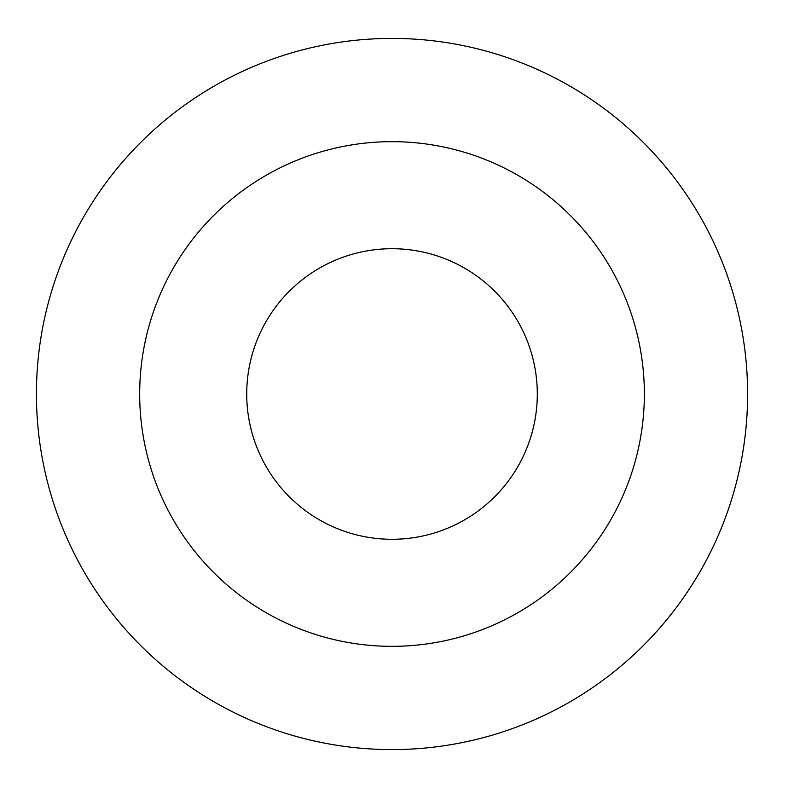 <?xml version="1.0" encoding="UTF-8"?>
<svg xmlns="http://www.w3.org/2000/svg" width="788" height="788" viewBox="0 0 788 788"><rect width="100%" height="100%" fill="white"/><g stroke="black" fill="none" stroke-linecap="round" stroke-linejoin="round"><path stroke-width="1.18" d="M537.298 394A145.287 145.287 0 0 0 319.367 268.176A145.287 145.287 0 0 0 319.367 519.824A145.287 145.287 0 0 0 537.298 394M644.357 394A252.347 252.347 0 0 0 265.842 175.468A252.347 252.347 0 0 0 265.842 612.532A252.347 252.347 0 0 0 644.357 394M747.605 394A355.595 355.595 0 0 0 214.218 86.05A355.595 355.595 0 0 0 214.218 701.95A355.595 355.595 0 0 0 747.605 394A355.595 355.595 0 0 0 214.218 86.05A355.595 355.595 0 0 0 214.218 701.95A355.595 355.595 0 0 0 747.605 394"/></g></svg>
